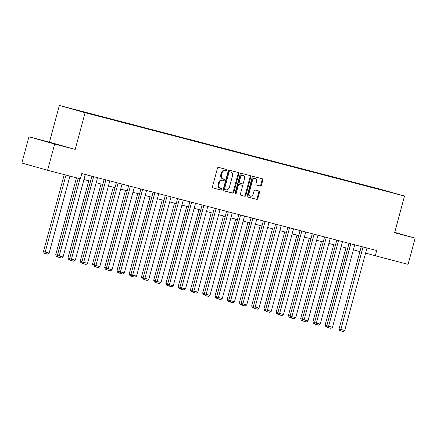 <?xml version="1.0" encoding="UTF-8"?>
<svg xmlns="http://www.w3.org/2000/svg" width="437" height="437" viewBox="0 0 437 437"><rect width="100%" height="100%" fill="white"/><g stroke="black" fill="none" stroke-linecap="round" stroke-linejoin="round"><path stroke-width="0.66" d="M227.06 170.364A0.748 0.557 105.7 0 0 226.71 169.501L218.527 167.366A1.065 0.798 105.7 0 0 217.479 168.19L212.475 186.725A1.065 0.798 105.7 0 0 212.961 187.954L221.155 190.095A0.748 0.557 105.7 0 0 221.543 188.653L220.483 188.374A3.414 2.546 105.7 0 1 220.45 188.363A3.414 2.546 105.7 0 1 218.91 184.436L219.325 182.89A3.414 2.546 105.7 0 1 222.679 180.241L223.739 180.519A0.748 0.557 105.7 0 0 224.126 179.077L223.067 178.799A3.414 2.546 105.7 0 1 223.034 178.788A3.414 2.546 105.7 0 1 221.493 174.86L221.909 173.314A3.414 2.546 105.7 0 1 225.263 170.665L226.322 170.943A0.748 0.557 105.7 0 0 227.06 170.364M223.001 178.782L222.373 178.602A3.414 2.546 105.7 0 1 222.34 178.596A3.414 2.546 105.7 0 1 220.794 174.663L221.215 173.123A3.414 2.546 105.7 0 1 224.569 170.468L225.629 170.747A0.748 0.557 105.7 0 0 226.115 169.343M212.852 187.91L220.461 189.898A0.748 0.557 105.7 0 0 220.947 188.494M220.417 188.358L219.789 188.178A3.414 2.546 105.7 0 1 219.756 188.172A3.414 2.546 105.7 0 1 218.21 184.239L218.631 182.699A3.414 2.546 105.7 0 1 221.985 180.044L223.045 180.323A0.748 0.557 105.7 0 0 223.531 178.919M260.37 186.053A1.065 0.798 105.7 0 0 261.419 185.228L262.823 180.028A1.065 0.798 105.7 0 0 262.342 178.799L253.236 176.422A1.065 0.798 105.7 0 0 252.193 177.253L247.189 195.787A1.065 0.798 105.7 0 0 247.67 197.011L256.776 199.387A1.065 0.798 105.7 0 0 257.825 198.562L259.518 192.28A1.065 0.798 105.7 0 0 259.037 191.051L255.132 190.035A1.065 0.798 105.7 0 0 254.083 190.86L253.247 193.973A2.851 2.13 105.7 0 1 250.412 196.186A2.851 2.13 105.7 0 1 249.123 192.897L252.417 180.7A2.851 2.13 105.7 0 1 255.246 178.493A2.851 2.13 105.7 0 1 256.535 181.776L255.989 183.808A1.065 0.798 105.7 0 0 256.481 185.037L259.676 185.856A1.065 0.798 105.7 0 0 260.725 185.031L262.129 179.831A1.065 0.798 105.7 0 0 261.752 178.646M394.622 232.763L415.15 238.116L408.076 264.341L375.301 255.787L376.716 250.543L81.785 173.576L80.37 178.826L47.595 170.272L54.674 144.046L75.202 149.405L85.106 112.691L404.525 196.049L394.622 232.763M238.859 173.773A1.065 0.798 105.7 0 0 238.367 172.544L229.272 170.168A1.065 0.798 105.7 0 0 228.229 170.998L223.225 189.532A1.065 0.798 105.7 0 0 223.706 190.756L232.812 193.132A1.065 0.798 105.7 0 0 233.861 192.307L238.859 173.773L238.165 173.576A1.065 0.798 105.7 0 0 237.788 172.391M241.257 173.298L250.346 175.669A1.065 0.798 105.7 0 0 250.346 175.669A1.065 0.798 105.7 0 1 250.843 176.898L245.84 195.432A1.065 0.798 105.7 0 1 244.791 196.262L240.902 195.246A1.065 0.798 105.7 0 1 240.41 194.017L242.437 186.501A1.065 0.798 105.7 0 0 241.945 185.266L239.361 184.594A1.065 0.798 105.7 0 0 238.312 185.425L236.204 193.247A0.748 0.557 105.7 0 1 235.122 192.968L240.208 174.123A1.065 0.798 105.7 0 1 241.257 173.298M415.15 238.116L394.726 232.38M75.202 149.405L49.452 142.167L28.924 136.808L54.674 144.046M28.924 136.808L21.85 163.034L47.595 170.272M380.195 189.598L69.756 108.316L380.234 189.56M85.106 112.691L59.361 105.454L378.781 188.811L404.525 196.049M267.439 160.15L267.346 159.876M255.192 156.954L255.099 156.681M242.945 153.758L242.852 153.485M230.698 150.563L230.605 150.29M218.451 147.367L218.363 147.094M206.204 144.172L206.117 143.899M193.957 140.976L193.87 140.703M181.71 137.781L181.623 137.508M169.469 134.585L169.376 134.312M157.222 131.39L157.129 131.116M144.975 128.194L144.882 127.921M132.728 124.998L132.64 124.725M120.481 121.803L120.394 121.53M108.234 118.607L108.147 118.334M49.452 142.167L59.361 105.454M365.605 253.067L375.301 255.787M83.953 179.536L90.525 181.251M96.2 182.732L102.771 184.447M108.442 185.927L115.018 187.642M120.688 189.123L127.265 190.838M132.935 192.318L139.507 194.033M145.182 195.514L151.754 197.229M157.429 198.709L164.001 200.425M169.676 201.905L176.248 203.62M181.923 205.106L188.494 206.821M194.17 208.302L200.741 210.017M206.411 211.497L212.988 213.212M218.658 214.693L225.235 216.408M230.905 217.888L237.477 219.603M243.152 221.084L249.724 222.799M255.399 224.279L261.971 225.995M267.646 227.475L274.218 229.19M279.893 230.67L286.464 232.386M292.135 233.866L298.711 235.581M304.381 237.062L310.958 238.777M316.628 240.257L323.2 241.972M328.875 243.453L335.447 245.168M341.122 246.648L347.694 248.363M353.369 249.844L359.941 251.559M97.413 115.8L97.495 115.505M109.66 118.995L109.742 118.7M121.907 122.191L121.983 121.901M134.154 125.386L134.23 125.097M146.4 128.582L146.477 128.292M158.647 131.777L158.724 131.488M170.889 134.973L170.971 134.683M183.136 138.168L183.218 137.879M195.383 141.37L195.465 141.075M207.63 144.565L207.712 144.27M219.877 147.761L219.953 147.466M232.123 150.956L232.2 150.661M244.37 154.152L244.447 153.857M256.617 157.347L256.694 157.052M268.859 160.543L268.941 160.248M281.106 163.738L281.188 163.443M293.353 166.934L293.435 166.639M305.6 170.13L305.682 169.835M317.846 173.325L317.923 173.03M330.093 176.521L330.17 176.226M342.34 179.716L342.417 179.421M354.582 182.912L354.664 182.617M366.829 186.107L366.911 185.812M55.308 143.877L40.16 139.922L55.259 144.068M394.655 232.631L403.919 235.008L394.709 232.44M223.602 190.718L232.113 192.941A1.065 0.798 105.7 0 0 233.161 192.111L238.165 173.576M229.731 171.834A0.748 0.557 105.7 0 0 228.999 172.413L224.613 188.68A0.748 0.557 105.7 0 0 224.957 189.543L226.071 189.833A3.414 2.546 105.7 0 0 229.425 187.183L232.429 176.062A3.414 2.546 105.7 0 0 230.883 172.134A3.414 2.546 105.7 0 0 230.851 172.123L229.037 171.637A0.748 0.557 105.7 0 0 228.305 172.216L228.999 172.413M224.252 189.341L224.946 189.538L224.257 189.347A0.748 0.557 105.7 0 1 223.913 188.484L228.305 172.216M230.223 171.949A3.414 2.546 105.7 0 0 230.19 171.938A3.414 2.546 105.7 0 0 230.157 171.927L230.851 172.123M229.037 171.637L230.157 171.927M240.782 195.202L244.097 196.066A1.065 0.798 105.7 0 0 245.146 195.235L250.144 176.706A1.065 0.798 105.7 0 0 249.773 175.516M241.268 185.08A1.065 0.798 105.7 0 0 241.246 185.075L238.668 184.398A1.065 0.798 105.7 0 0 237.619 185.228L235.505 193.05L236.204 193.247M235.161 193.558A0.748 0.557 105.7 0 0 235.505 193.05M244.54 178.7A2.851 2.13 105.7 0 0 243.251 175.417A2.851 2.13 105.7 0 0 240.421 177.624L239.257 181.923A1.065 0.798 105.7 0 0 239.749 183.152L242.333 183.824A1.065 0.798 105.7 0 0 243.382 182.999L244.54 178.7M243.251 175.417L242.557 175.221A2.851 2.13 105.7 0 0 239.722 177.427L240.421 177.624M239.733 183.147L239.055 182.956A1.065 0.798 105.7 0 1 238.564 181.726L239.722 177.427M256.361 184.993L259.676 185.856M255.246 178.493L254.553 178.296A2.851 2.13 105.7 0 0 251.717 180.503L252.417 180.7M250.412 196.186L249.718 195.989A2.851 2.13 105.7 0 1 248.429 192.706L251.717 180.503M247.566 196.972L256.077 199.19A1.065 0.798 105.7 0 0 257.125 198.365L258.824 192.083A1.065 0.798 105.7 0 0 258.447 190.898M64.234 174.614L43.476 251.554L45.213 252.045L65.982 175.068M69.909 176.095L49.141 253.067L47.66 254.132L44.913 253.416L44.219 253.22L43.476 251.554M44.913 253.416L45.213 252.045L49.141 253.067M85.313 174.5L63.054 256.978L57.389 255.465L58.132 257.131L58.831 257.327L79.971 178.717M78.223 178.263L57.389 255.465M63.054 256.978L61.579 258.043L58.831 257.327M76.48 177.81L55.723 254.749L57.455 255.235M58.001 256.83L56.466 256.415L55.723 254.749M57.405 255.492L57.16 256.612M88.782 180.798L67.97 257.945L69.701 258.431M70.248 260.026L68.707 259.611L67.97 257.945M69.652 258.693L69.407 259.807M97.555 177.695L75.301 260.173L69.636 258.66L70.379 260.326L71.078 260.523L93.633 176.668M91.885 176.215L69.636 258.66M75.301 260.173L73.826 261.239L71.078 260.523M109.802 180.891L87.547 263.369L81.883 261.856L82.626 263.522L83.325 263.719L105.88 179.864M104.132 179.41L81.883 261.856M87.547 263.369L86.073 264.434L83.325 263.719M101.029 183.993L80.211 261.14L81.943 261.626M82.495 263.221L80.954 262.806L80.211 261.14M81.899 261.889L81.653 263.003M122.049 184.086L99.794 266.565L94.13 265.051L94.873 266.717L95.566 266.914L118.127 183.059M116.379 182.606L94.13 265.051M99.794 266.565L98.314 267.63L95.566 266.914M113.276 187.189L92.458 264.336L94.19 264.822M94.736 266.417L93.201 266.002L92.458 264.336M94.141 265.084L93.9 266.199M134.296 187.282L112.041 269.76L106.377 268.247L107.12 269.913L107.813 270.11L130.368 186.26M128.62 185.801L106.377 268.247M112.041 269.76L110.561 270.825L107.813 270.11M125.523 190.385L104.705 267.531L106.437 268.018M106.983 269.613L105.448 269.197L104.705 267.531M106.388 268.28L106.142 269.394M146.542 190.477L124.288 272.956L118.624 271.443L119.367 273.109L120.06 273.305L142.615 189.456M140.867 188.997L118.624 271.443M124.288 272.956L122.808 274.021L120.06 273.305M137.77 193.58L116.952 270.727L118.684 271.219M119.23 272.808L117.695 272.393L116.952 270.727M118.635 271.475L118.389 272.59M158.789 193.673L136.535 276.151L130.871 274.638L131.613 276.304L132.307 276.501L154.862 192.651M153.114 192.193L130.871 274.638M136.535 276.151L135.055 277.216L132.307 276.501M150.017 196.776L129.199 273.923L130.931 274.414M131.477 276.004L129.942 275.589L129.199 273.923M130.881 274.671L130.636 275.785M171.036 196.868L148.782 279.347L143.118 277.834L143.855 279.5L144.554 279.696L167.109 195.847M165.361 195.388L143.118 277.834M148.782 279.347L147.302 280.412L144.554 279.696M162.258 199.971L141.446 277.124L143.178 277.61M143.724 279.199L142.189 278.784L141.446 277.124M143.128 277.866L142.883 278.981M183.283 200.064L161.024 282.548L155.359 281.035L156.102 282.695L156.801 282.892L179.356 199.043M177.608 198.584L155.359 281.035M161.024 282.548L159.549 283.608L156.801 282.892M174.505 203.167L153.693 280.319L155.425 280.805M155.971 282.395L154.436 281.98L153.693 280.319M155.375 281.062L155.13 282.176M195.525 203.26L173.27 285.743L167.606 284.23L168.349 285.891L169.048 286.088L191.603 202.238M189.855 201.779L167.606 284.23M173.27 285.743L171.796 286.803L169.048 286.088M186.752 206.362L165.934 283.515L167.671 284.001M168.218 285.59L166.677 285.175L165.934 283.515M167.622 284.258L167.376 285.372M207.772 206.455L185.517 288.939L179.853 287.426L180.596 289.086L181.289 289.283L203.85 205.434M202.102 204.975L179.853 287.426M185.517 288.939L184.037 289.999L181.289 289.283M198.999 209.558L178.181 286.71L179.913 287.196M180.465 288.786L178.924 288.371L178.181 286.71M179.869 287.453L179.623 288.567M220.019 209.651L197.764 292.135L192.1 290.621L192.843 292.282L193.536 292.479L216.097 208.629M214.349 208.17L192.1 290.621M197.764 292.135L196.284 293.194L193.536 292.479M211.246 212.753L190.428 289.906L192.16 290.392M192.706 291.982L191.171 291.566L190.428 289.906M192.111 290.649L191.87 291.763M232.266 212.846L210.011 295.33L204.347 293.817L205.09 295.478L205.783 295.674L228.338 211.825M226.59 211.366L204.347 293.817M210.011 295.33L208.531 296.39L205.783 295.674M223.493 215.949L202.675 293.101L204.407 293.588M204.953 295.177L203.418 294.762L202.675 293.101M204.358 293.844L204.112 294.959M244.512 216.042L222.258 298.526L216.594 297.013L217.336 298.673L218.03 298.87L240.585 215.02M238.837 214.562L216.594 297.013M222.258 298.526L220.778 299.585L218.03 298.87M235.74 219.15L214.922 296.297L216.654 296.783M217.2 298.373L215.665 297.958L214.922 296.297M216.605 297.04L216.359 298.154M256.759 219.237L234.505 301.721L228.841 300.208L229.583 301.869L230.277 302.065L252.832 218.216M251.084 217.757L228.841 300.208M234.505 301.721L233.025 302.781L230.277 302.065M247.987 222.346L227.169 299.492L228.901 299.979M229.447 301.568L227.912 301.153L227.169 299.492M228.851 300.235L228.606 301.35M269.006 222.438L246.752 304.917L241.082 303.404L241.825 305.064L242.524 305.261L265.079 221.412M263.331 220.953L241.082 303.404M246.752 304.917L245.272 305.982L242.524 305.261M260.228 225.541L239.416 302.688L241.148 303.174M241.694 304.764L240.159 304.354L239.416 302.688M241.098 303.431L240.853 304.545M281.248 225.634L258.994 308.112L253.329 306.599L254.072 308.26L254.771 308.456L277.326 224.607M275.578 224.154L253.329 306.599M258.994 308.112L257.519 309.178L254.771 308.456M272.475 228.737L251.663 305.884L253.394 306.37M253.941 307.965L252.406 307.55L251.663 305.884M253.345 306.627L253.099 307.741M293.495 228.83L271.24 311.308L265.576 309.795L266.319 311.461L267.018 311.652L289.573 227.803M287.825 227.349L265.576 309.795M271.24 311.308L269.766 312.373L267.018 311.652M284.722 231.932L263.904 309.079L265.641 309.565M266.188 311.16L264.647 310.745L263.904 309.079M265.592 309.822L265.346 310.936M305.742 232.025L283.487 314.503L277.823 312.99L278.566 314.656L279.259 314.848L301.82 230.998M300.072 230.545L277.823 312.99M283.487 314.503L282.007 315.569L279.259 314.848M296.969 235.128L276.151 312.275L277.883 312.761M278.435 314.356L276.894 313.941L276.151 312.275M277.834 313.018L277.593 314.132M317.989 235.221L295.734 317.699L290.07 316.186L290.813 317.852L291.506 318.043L314.066 234.194M312.313 233.74L290.07 316.186M295.734 317.699L294.254 318.764L291.506 318.043M309.216 238.323L288.398 315.47L290.13 315.956M290.676 317.552L289.141 317.136L288.398 315.47M290.081 316.213L289.84 317.328M330.235 238.416L307.981 320.895L302.317 319.381L303.059 321.048L303.753 321.239L326.308 237.389M324.56 236.936L302.317 319.381M307.981 320.895L306.501 321.96L303.753 321.239M321.463 241.519L300.645 318.666L302.377 319.152M302.923 320.747L301.388 320.332L300.645 318.666M302.328 319.409L302.082 320.529M342.482 241.612L320.228 324.09L314.564 322.577L315.306 324.243L316 324.44L338.555 240.585M336.807 240.132L314.564 322.577M320.228 324.09L318.748 325.155L316 324.44M333.71 244.715L312.892 321.861L314.624 322.348M315.17 323.943L313.635 323.527L312.892 321.861M314.574 322.604L314.329 323.724M354.729 244.807L332.475 327.286L326.81 325.773L327.553 327.439L328.247 327.635L350.802 243.78M349.054 243.327L326.81 325.773M332.475 327.286L330.995 328.351L328.247 327.635M345.957 247.91L325.139 325.057L326.871 325.543M327.417 327.138L325.882 326.723L325.139 325.057M326.821 325.8L326.576 326.92M366.976 248.003L344.717 330.481L339.052 328.968L339.795 330.634L340.494 330.831L363.049 246.976M361.301 246.523L339.052 328.968M344.717 330.481L343.242 331.546L340.494 330.831M224.569 170.468L225.263 170.665M221.215 173.123L221.909 173.314M220.794 174.663L221.493 174.86M223.045 180.323L223.739 180.519M221.985 180.044L222.679 180.241M218.631 182.699L219.325 182.89M218.21 184.239L218.91 184.436M220.461 189.898L221.155 190.095M225.629 170.747L226.322 170.943M233.161 192.111L233.861 192.307M232.113 192.941L232.812 193.132M223.913 188.484L224.613 188.68M250.144 176.706L250.843 176.898M245.146 195.235L245.84 195.432M244.097 196.066L244.791 196.262M238.668 184.398L239.361 184.594M237.619 185.228L238.312 185.425M238.564 181.726L239.257 181.923M248.429 192.706L249.123 192.897M258.824 192.083L259.518 192.28M257.125 198.365L257.825 198.562M256.077 199.19L256.776 199.387M262.129 179.831L262.823 180.028M260.725 185.031L261.419 185.228M222.34 178.596L223.034 178.788M219.756 188.172L220.45 188.363M230.19 171.938L230.883 172.134M239.044 182.956L239.738 183.152"/></g></svg>
